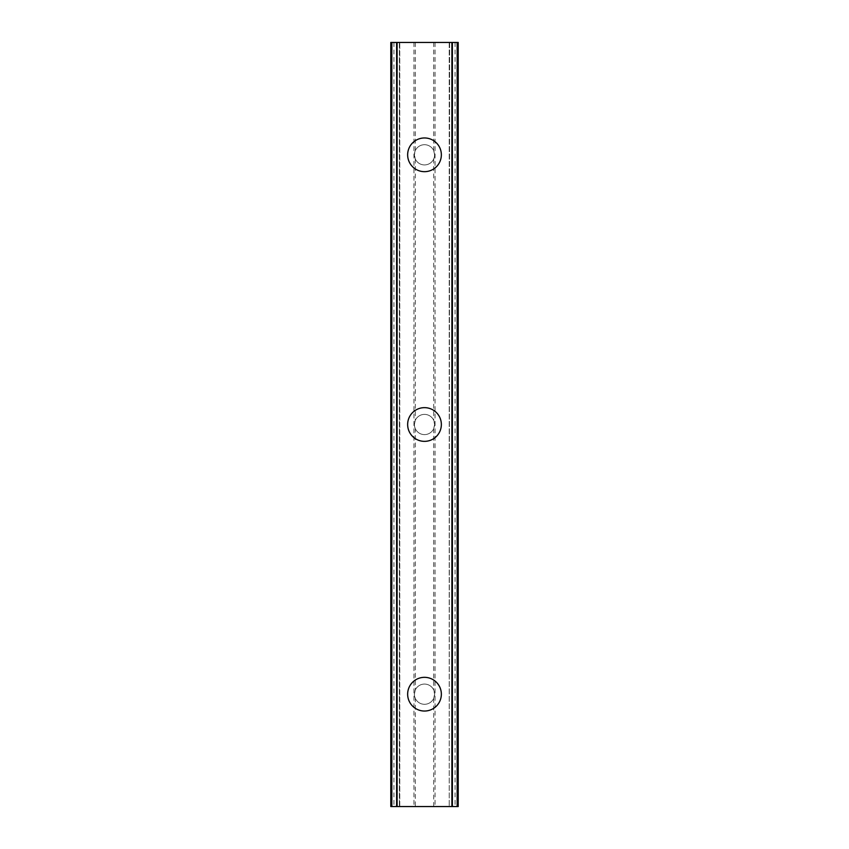 <?xml version="1.0" encoding="UTF-8"?>
<svg xmlns="http://www.w3.org/2000/svg" width="849" height="849" viewBox="0 0 849 849"><rect width="100%" height="100%" fill="white"/><g stroke="black" fill="none" stroke-linecap="round" stroke-linejoin="round"><path stroke-width="0.64" stroke-dasharray="4.25 3.18" d="M415.288 698.356A10.114 10.114 0 0 0 433.712 698.356L434.614 694.185A10.114 10.114 0 0 0 424.5 684.071A10.114 10.114 0 0 0 414.386 694.185A10.114 10.114 0 0 0 424.5 704.299A10.114 10.114 0 0 0 434.614 694.185L433.712 690.014A10.114 10.114 0 0 0 415.288 690.014L414.386 694.185L415.288 698.356L415.288 806.55L390.795 806.55L399.38 806.55L390.795 806.55L390.795 42.45L458.205 42.45L449.62 42.45L452.379 42.45L452.379 806.55L449.62 806.55L458.205 806.55L415.288 806.55M407.647 694.185A16.853 16.853 0 0 1 424.5 677.332A16.853 16.853 0 0 1 441.353 694.185A16.853 16.853 0 0 0 424.5 677.332A16.853 16.853 0 0 0 407.647 694.185A16.853 16.853 0 0 0 424.5 711.038A16.853 16.853 0 0 0 441.353 694.185A16.853 16.853 0 0 0 424.5 677.332A16.853 16.853 0 0 0 407.647 694.185A16.853 16.853 0 0 0 424.5 711.038A16.853 16.853 0 0 0 441.353 694.185A16.853 16.853 0 0 1 424.5 711.038A16.853 16.853 0 0 1 407.647 694.185M415.288 428.671A10.114 10.114 0 0 0 433.712 428.671L434.614 424.5A10.114 10.114 0 0 0 424.5 414.386A10.114 10.114 0 0 0 414.386 424.5A10.114 10.114 0 0 0 424.5 434.614A10.114 10.114 0 0 0 434.614 424.5L433.712 420.329A10.114 10.114 0 0 0 415.288 420.329L414.386 424.5L415.288 428.671L415.288 690.014M407.647 424.5A16.853 16.853 0 0 1 424.5 407.647A16.853 16.853 0 0 1 441.353 424.5A16.853 16.853 0 0 0 424.5 407.647A16.853 16.853 0 0 0 407.647 424.5A16.853 16.853 0 0 0 424.5 441.353A16.853 16.853 0 0 0 441.353 424.5A16.853 16.853 0 0 0 424.5 407.647A16.853 16.853 0 0 0 407.647 424.5A16.853 16.853 0 0 0 424.5 441.353A16.853 16.853 0 0 0 441.353 424.5A16.853 16.853 0 0 1 424.5 441.353A16.853 16.853 0 0 1 407.647 424.5M434.614 154.815L433.712 150.644A10.114 10.114 0 0 0 415.288 150.644L414.386 154.815A10.114 10.114 0 0 0 424.5 164.929A10.114 10.114 0 0 0 434.614 154.815A10.114 10.114 0 0 0 424.5 144.701A10.114 10.114 0 0 0 414.386 154.815L415.288 158.986A10.114 10.114 0 0 0 433.712 158.986L434.614 154.815M407.647 154.815A16.853 16.853 0 0 1 424.5 137.963A16.853 16.853 0 0 1 441.353 154.815A16.853 16.853 0 0 0 424.5 137.963A16.853 16.853 0 0 0 407.647 154.815A16.853 16.853 0 0 0 424.5 171.668A16.853 16.853 0 0 0 441.353 154.815A16.853 16.853 0 0 0 424.5 137.963A16.853 16.853 0 0 0 407.647 154.815A16.853 16.853 0 0 0 424.5 171.668A16.853 16.853 0 0 0 441.353 154.815A16.853 16.853 0 0 1 424.5 171.668A16.853 16.853 0 0 1 407.647 154.815M432.014 42.45L426.357 42.471L432.014 42.45M426.357 42.45L432.746 42.471L426.357 42.471M421.953 42.45L421.2 42.471L421.953 42.45M421.422 42.45L420.881 42.45L421.422 42.471M420.881 42.45L419.809 42.45L420.881 42.471M419.809 42.45L417.687 42.45L419.809 42.471M417.687 42.45L416.626 42.45L417.687 42.471M416.626 42.45L416.074 42.45L416.626 42.471M416.074 42.45L417.634 42.45L416.074 42.471M417.634 42.45L421.051 42.45L417.634 42.471M421.051 42.45L415.034 42.45L421.051 42.471M415.034 42.45L422.611 42.45L415.034 42.471M391.835 42.45L399.783 42.45L390.795 42.45L391.835 42.45L391.835 806.55M452.379 42.45L458.205 42.45L458.205 806.55L452.379 806.55M449.62 42.45L449.217 806.55L449.62 42.45M416.986 806.55L422.643 806.529L416.986 806.55M422.643 806.55L416.254 806.529L422.643 806.529M427.694 806.55L428.904 806.529L427.694 806.55M428.766 806.55L430.326 806.55L428.766 806.529M430.485 806.55L428.904 806.55L430.485 806.529M399.783 806.55L399.783 42.45L399.783 806.55M415.288 158.986L415.288 420.329M413.941 42.45L413.941 806.55M415.288 42.45L415.288 150.644M433.712 158.986L433.712 420.329M433.712 428.671L433.712 690.014M433.712 698.356L433.712 806.55M393.936 42.45L393.936 806.55M449.217 42.45L449.217 806.55L449.217 42.45M455.064 42.45L455.064 806.55M435.059 42.45L435.059 806.55M433.712 42.45L433.712 150.644M391.453 42.45L391.453 806.55M399.38 42.45L399.38 806.55L399.38 42.45M396.992 42.45L396.992 806.55M396.621 42.45L396.621 806.55M457.165 42.45L457.165 806.55M452.008 42.45L452.008 806.55M457.547 42.45L457.547 806.55"/><path stroke-width="1.27" d="M407.647 694.185A16.853 16.853 0 0 1 424.5 677.332A16.853 16.853 0 0 1 441.353 694.185A16.853 16.853 0 0 1 424.5 711.038A16.853 16.853 0 0 1 407.647 694.185M407.647 424.5A16.853 16.853 0 0 1 424.5 407.647A16.853 16.853 0 0 1 441.353 424.5A16.853 16.853 0 0 1 424.5 441.353A16.853 16.853 0 0 1 407.647 424.5M407.647 154.815A16.853 16.853 0 0 1 424.5 137.963A16.853 16.853 0 0 1 441.353 154.815A16.853 16.853 0 0 1 424.5 171.668A16.853 16.853 0 0 1 407.647 154.815M457.165 42.45L390.795 42.45L390.795 806.55L458.205 806.55L458.205 42.45L457.165 42.45L457.165 806.55M390.795 42.45L390.795 806.55L390.795 42.45M397.109 42.45L397.109 806.55M451.891 42.45L451.891 806.55M458.205 42.45L458.205 806.55L458.205 42.45M391.835 42.45L391.835 806.55M396.621 42.45L396.621 806.55M396.992 42.45L396.992 806.55M452.008 42.45L452.008 806.55M452.379 42.45L452.379 806.55"/></g></svg>
